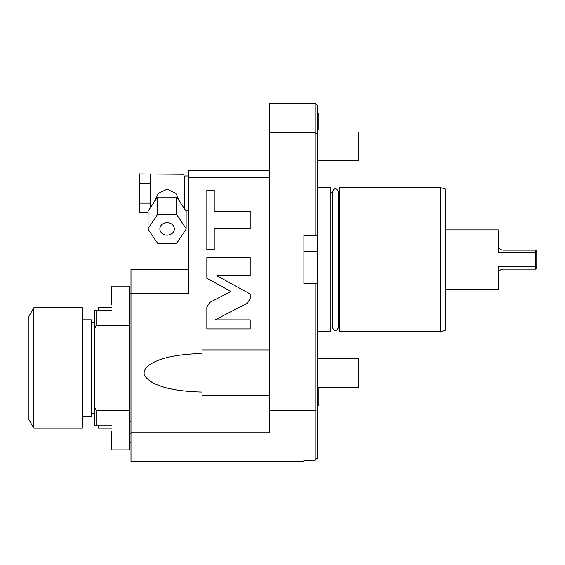 <?xml version="1.0" encoding="UTF-8"?>
<svg xmlns="http://www.w3.org/2000/svg" width="565" height="565" viewBox="0 0 565 565"><rect width="100%" height="100%" fill="white"/><g stroke="black" fill="none" stroke-linecap="round" stroke-linejoin="round"><path stroke-width="0.85" d="M317.608 409.477L317.608 457.784L315.199 460.221L315.199 410.522L317.608 409.477L317.608 235.541L303.885 235.541L303.885 251.192L317.608 251.192M317.608 283.701L315.199 283.701L315.199 410.522L269.449 410.522L269.449 103.091L315.199 103.091L317.608 105.5L317.608 235.541M315.199 103.091L315.199 235.541M317.608 133.856L315.199 132.803L269.449 132.803M315.199 283.701L303.885 283.701L303.885 268.05L317.608 268.05M269.449 410.522L269.449 432.79L130.981 432.79L130.981 461.909L303.885 461.909L303.885 460.221L315.199 460.221M269.449 177.749L188.774 177.749L188.774 170.524L269.449 170.524M202.023 353.549L202.023 392.061C170.319 391.333 157.713 385.485 151.582 382.11C145.911 378.155 143.454 375.068 144.209 372.844C143.644 370.788 145.551 368.027 149.923 364.552C155.382 361.099 167.53 354.417 202.023 353.549L202.023 349.933L269.449 349.933M202.023 392.061L202.023 395.677L269.449 395.677M130.981 432.79L130.981 293.334L188.774 293.334L188.774 177.749M209.657 302.473L206.839 307.106L206.839 328.901L250.182 328.901L250.182 319.882L215.067 319.882L247.364 303.186L250.182 298.546L250.182 294.026L217.214 275.925L250.182 275.925L250.182 257.689L206.839 257.689L206.839 278.248L230.93 291.476L209.657 302.473M214.22 228.535L250.182 228.535L250.182 211.367L214.22 211.367L214.22 190.349L206.839 190.349L206.839 249.546L214.22 249.546L214.22 228.535M188.774 269.258L130.981 269.258L130.981 293.334L129.773 293.334M188.774 210.138L188.053 210.858L188.053 175.941L188.774 176.661M183.957 176.661L184.684 175.941L184.684 209.05M183.957 207.962L183.957 174.253L139.407 173.935L139.407 183.667L150.248 183.667L150.248 174.26M150.248 207.962L150.248 183.667M180.073 202.136L175.828 193.322L167.106 189.162L158.377 193.322L154.132 202.136M148.079 212.864L139.407 212.864L139.407 183.667M150.248 203.132L139.407 203.132M186.125 228.917L186.125 211.458A19.026 16.477 180 0 0 186.125 211.211L186.125 228.67L176.859 214.778A19.026 16.477 180 0 0 176.365 214.531L157.84 214.531A19.026 16.477 0 0 0 157.345 214.778L148.079 228.67A19.026 16.477 0 0 0 148.079 228.917A19.026 16.477 0 0 0 148.079 229.164L157.345 243.063A19.026 16.477 0 0 0 157.84 243.31L176.365 243.31A19.026 16.477 180 0 0 176.859 243.063L186.125 229.164A19.026 16.477 180 0 0 186.125 228.917A19.026 16.477 180 0 0 186.125 228.67M148.079 228.917L148.079 211.458A19.026 16.477 0 0 1 148.079 211.211L157.345 197.319A19.026 16.477 0 0 1 157.84 197.072L176.365 197.072A19.026 16.477 180 0 1 176.859 197.319L186.125 211.211M167.106 235.174A7.225 6.257 180 0 0 174.324 228.917A7.225 6.257 180 0 0 167.106 222.659A7.225 6.257 0 0 0 159.881 228.917A7.225 6.257 0 0 0 167.106 235.174M148.079 211.211L148.079 228.67M157.345 197.319L157.345 214.778M157.84 197.072L157.84 214.531M176.365 197.072L176.365 214.531M176.859 197.319L176.859 214.778M129.773 442.642L130.981 442.642M111.715 431.681L111.715 449.867L129.773 449.867L129.773 410.522L96.064 410.522L94.856 407.648L94.856 328.329L96.064 325.454L96.064 310.192L94.856 310.192L94.856 328.329M111.715 304.295L111.715 286.109L129.773 286.109L129.773 410.522M111.715 425.784L96.064 425.784L96.064 410.522M111.715 310.192L96.064 310.192M129.773 325.454L96.064 325.454M96.064 425.784L94.856 425.784L94.856 407.648M111.715 428.192L98.472 428.192L98.472 425.784M111.715 307.784L98.472 307.784L98.472 310.192M82.434 319.825L91.248 319.825L91.248 416.151L82.434 416.151M82.434 367.992L82.434 428.192L33.808 428.192L33.808 307.784L82.434 307.784L82.434 367.992M33.808 428.192L28.25 418.559L28.25 317.417L33.808 307.784M303.885 283.701L303.885 235.541M317.608 331.627L330.857 331.627L330.857 187.622L317.608 187.622M330.857 326.93L332.277 326.93L332.277 327.375C334.381 331.443 336.479 331.443 338.583 327.375L338.583 326.93L339.283 326.93M330.857 192.319L332.277 192.319L332.277 191.867L332.277 327.375M338.583 192.319L339.283 192.319M440.425 187.622L339.283 187.622L339.283 331.627L440.425 331.627L445.241 330.334L445.241 188.908L440.425 187.622L440.425 331.627M535.549 269.138L536.75 267.93L536.75 266.136L535.549 266.751L535.549 269.138L503.034 269.138C499.841 269.618 498.231 271.221 498.217 273.954L498.217 289.365L498.217 266.751L535.549 266.751L535.549 252.491L498.217 252.491L498.217 229.884L445.241 229.884M498.217 229.884L498.217 245.295C498.231 248.028 499.841 249.631 503.034 250.111L535.549 250.111L535.549 252.491L536.75 253.106L536.75 251.312L535.549 250.111M498.217 289.365L445.241 289.365M536.75 266.136L536.75 253.106M317.608 358.358L358.549 358.358L358.549 387.251L317.608 387.251M317.608 131.991L358.549 131.991L358.549 160.891L317.608 160.891M184.684 175.941L188.053 175.941M185.885 210.858L188.053 210.858M91.248 413.742L94.856 413.742M91.248 322.234L94.856 322.234M129.773 433.609L130.981 433.609M129.773 421.568L130.981 421.568M338.583 327.375L338.583 191.867C336.486 187.799 334.381 187.799 332.277 191.867L332.277 191.874M318.886 129.583L318.886 114.413L317.608 112.456M317.608 406.793L318.886 404.83L318.886 389.659L318.886 404.83M318.886 389.659L318.886 387.251L318.886 389.659"/></g></svg>
